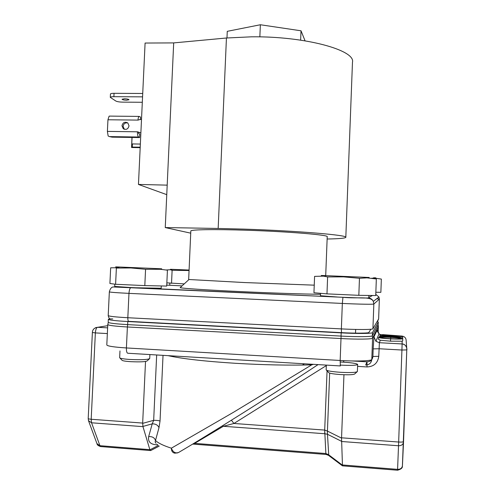 <?xml version="1.0" encoding="UTF-8"?>
<svg xmlns="http://www.w3.org/2000/svg" width="495" height="495" viewBox="0 0 495 495"><rect width="100%" height="100%" fill="white"/><g stroke="black" fill="none" stroke-linecap="round" stroke-linejoin="round"><path stroke-width="0.74" d="M149.372 358.856L147.201 360.861C145.728 361.82 140.227 362.093 130.705 361.672C125.229 361.3 122.308 360.799 121.956 360.174L119.926 358.009M119.969 350.936L119.654 357.718C120.056 358.442 123.527 359.024 130.067 359.469C141.44 359.964 147.986 359.655 149.707 358.547L149.892 354.568M357 371.869L354.785 373.886C353.851 374.758 349.167 374.993 340.733 374.579C333.302 374.047 329.243 373.348 328.55 372.488L326.465 370.211M326.335 365.106L326.156 369.87C326.947 370.866 331.78 371.683 340.653 372.314C350.726 372.803 356.307 372.537 357.384 371.522L357.65 364.45C356.771 363.497 351.902 362.724 343.054 362.13L340.121 361.981M340.145 365.087L340.925 365.137C351.035 365.619 356.61 365.39 357.65 364.45M345.819 237.284L352.477 62.184C355.651 50.187 305.019 36.135 251.404 36.822L226.438 38.004L218.165 228.461L243.262 229.098C297.217 230.812 348.653 235.193 345.813 237.334C345.256 238.25 339.025 238.807 327.127 239.011M325.704 275.74L327.22 236.709C329.286 235.001 288.814 231.592 246.881 230.249C214.211 229.148 190.352 229.575 190.822 230.992L190.822 231.029M188.663 279.496L244.672 282.558L314.245 285.163M180.452 287.366L180.143 287.657C181.937 288.381 207.931 290.113 242.649 291.691C272.516 293.065 304.629 294.129 320.5 294.296M124.437 98.777L122.055 99.235C122.444 99.78 123.967 100.101 126.621 100.207L129.009 99.749C128.626 99.21 127.104 98.882 124.437 98.777M127.815 122.958C125.204 122.519 123.626 123.657 123.094 126.374L124.356 129.3M121.974 125.755L123.218 128.669C126.169 130.129 128.106 129.189 129.022 125.841L127.828 122.97C124.864 121.454 122.908 122.383 121.974 125.755M114.797 284.161L114.692 286.432L130.847 287.546L342.924 297.297C358.634 297.971 367.259 298.169 368.794 297.891L368.886 295.453M161.29 285.955L161.184 288.245L136.168 287.774M375.866 277.868L373.577 277.769L375.507 278.233L381.348 279.062L375.482 278.227M371.751 278.202L375.507 278.233M364.883 277.299C371.077 277.553 371.046 277.547 364.79 277.28L326.137 275.659C319.69 275.399 319.659 275.399 326.05 275.678M327.622 276.94L343.524 276.86L359.463 278.283L367.012 277.856L376.336 278.97L375.73 295.54L358.825 295.323L326.972 293.875L313.948 292.743L314.585 276.377L323.476 276.136L327.622 276.94L326.972 293.875M158.091 268.661C163.381 268.878 163.356 268.872 158.016 268.643L119.908 267.04C114.277 266.811 114.246 266.811 119.827 267.053M116.375 268.061L130.958 267.956L145.567 269.286L160.559 269.299L167.428 270.19L166.704 286.067L144.812 285.603L115.601 284.272L109.915 283.493L110.663 267.801L115.706 267.752L116.375 268.061L115.601 284.272M189.084 270.047L172.644 269.36C169.779 269.249 169.766 269.249 172.594 269.373M166.147 269.985L170.292 269.732L172.118 270.282L189.059 270.53M163.028 355.348L160.034 421.059L158.994 427.661L155.498 440.5C158.214 443.118 163.505 445.673 171.363 448.179L233.56 412.236L311.695 364.871C288.993 365.465 263.643 364.945 235.639 363.311C204.732 361.338 182.185 358.782 167.991 355.645M226.976 37.954L227.267 31.334L260.364 24.75L301.016 30.795L305.069 40.825M190.73 233.164L165.256 227.57L218.165 228.461M167.192 185.136L138.458 184.437L145.091 43.046L173.689 42.904L165.256 227.57M173.689 42.904L226.438 38.004M166.759 194.653L138.458 184.437M132.066 137.443L131.763 143.921L140.351 144.064L132.425 143.946L132.283 147.052L131.583 147.516L131.967 137.443M142.312 102.279L122.469 102.131C119.394 102.05 117.191 101.685 115.873 101.048L110.298 97.373L110.459 94.031C110.614 93.567 111.814 93.332 114.042 93.32L142.727 93.475M110.298 97.373C110.453 96.921 111.647 96.692 113.881 96.68L142.566 96.853M140.846 132.895L138.513 132.394L138.662 133.594L139.751 134.195L139.59 137.554L112.142 137.152L109.475 136.595L108.151 136.007L107.39 131.392L107.953 119.771L138 120.099L141.527 119.072M140.877 132.92L137.449 131.8L107.39 131.392M182.073 285.875L166.747 285.12M337.386 297.025L320.444 295.744M132.425 143.946L131.819 144.441L131.763 143.921M110.125 116.108L109.11 116.164L107.953 119.771M138 120.099C138.142 117.965 138.538 116.733 139.194 116.412L140.549 117.08L140.431 119.635M139.59 137.554L138.6 137.022C137.789 136.304 137.406 134.566 137.449 131.8L138.513 132.394M140.209 147.188L132.283 147.052M381.348 279.062L380.865 292.335L375.854 292.242M184.227 283.895L166.852 282.855M130.946 287.546L130.89 287.564C129.857 288.146 129.22 290.076 128.972 293.368L342.336 303.441L341.364 328.897L127.821 317.728C127.79 320.036 128.125 321.243 128.836 321.366L341.488 332.646C354.593 333.407 369.536 333.277 368.886 332.442L370.854 329.243M359.463 278.283L358.825 295.323M145.567 269.286L144.812 285.603M172.118 270.282L171.53 283.326M110.057 318.768L108.349 319.294C109.036 320.086 115.521 320.834 127.803 321.533L341.173 332.869C357.353 333.748 372.395 333.605 372.475 332.628L378.26 322.035L377.091 321.583M378.26 322.035L378.174 324.503L378.267 321.998M378.168 324.541L372.358 335.752L372.475 332.628M341.173 332.869L341.049 336.086C357.229 336.977 372.277 336.792 372.358 335.752M341.049 336.086L127.654 324.615L127.803 321.533M108.349 319.294L108.207 322.288C108.888 323.124 115.372 323.897 127.654 324.615L127.388 326.972L340.999 338.555L341.123 336.086M378.52 339.329L380.253 340.226L379.393 342.701L375.946 341.309L373.96 336.798L377.295 329.856L377.382 330.815M380.271 334.601L379.04 333.822L375.946 341.309L379.387 342.713L402.119 343.945L402.095 341.216L390.518 341.173L380.253 340.226M390.604 338.865C383.365 338.432 379.362 337.955 378.588 337.435L378.588 337.404C379.387 336.946 383.452 336.897 390.79 337.243C398.054 337.677 402.045 338.153 402.769 338.685C402.132 339.155 398.073 339.211 390.604 338.865L390.518 341.173M379.597 336.34L400.43 336.971L379.95 335.424L402.732 337.089L397.968 337.293L379.597 336.34L379.572 337.138M379.882 336.223L379.906 335.548M382.289 335.548L380.03 335.424M380.036 335.208L380.315 334.484L382.536 334.905M145.518 361.474L142.671 423.07L91.185 419.259L95.362 332.906L107.347 333.574M311.739 364.233L311.695 364.871L313.453 364.332M343.326 360.645L344.031 362.192M402.095 341.216L402.689 340.968L402.769 338.685M380.94 337.522C381.571 337.151 384.844 337.107 390.759 337.38C396.718 337.739 399.929 338.135 400.399 338.568C399.911 338.945 396.65 339.001 390.617 338.722C384.702 338.363 381.478 337.967 380.94 337.547L380.94 337.547M397.968 337.293L397.949 337.782M396.644 337.107L396.668 336.458M382.542 334.601L402.144 336.074L382.295 335.325M382.4 335.022L382.381 335.554M343.957 374.734L341.544 438.106L342.472 465.857M304.487 363.8L302.309 365.056M92.379 332.498C92.509 329.621 94.199 327.888 97.428 327.3L107.619 327.857L97.428 327.3C96.315 327.851 95.628 329.719 95.362 332.906L92.379 332.498L88.203 418.492C88.302 418.844 89.292 419.098 91.185 419.259L91.556 422.792L142.962 426.641L142.671 423.07M177.823 452.857L174.766 453.173C172.538 452.708 171.4 451.044 171.363 448.179C173.009 452.251 175.465 453.661 178.726 452.405C208.432 435.062 279.582 390.246 318.05 364.611M402.144 336.074L402.119 336.866M390.759 337.38L390.71 338.722M160.034 421.059C158.784 420.552 156.661 420.298 153.673 420.317L142.671 423.361M156.074 443.204C155.164 442.623 154.972 441.719 155.498 440.5C154.539 437.691 152.262 436.392 148.667 436.602L152.225 423.85L153.673 420.317L156.667 354.971M142.962 426.641L149.861 449.658L99.928 445.692L91.556 422.792L88.481 420.657L88.203 418.492M142.925 426.443L152.225 423.85C155.585 423.788 157.843 425.057 158.994 427.661M329.67 373.125L327.436 431.096L324.776 430.087L324.726 433.731L327.473 434.27L327.436 431.096L327.387 434.239M402.732 337.089L402.683 338.58M159.266 446.088L150.709 450.561L149.861 449.658M157.187 444.361L156.958 444.826L157.639 444.776M194.219 443.149L194.628 443.365L193.39 443.644M222.422 425.824L223.375 426.282L194.628 443.365L325.865 453.531L326.075 454.447M231.406 420.224L233.937 423.473L223.375 426.282L324.726 433.731M342.404 465.139L328.544 454.695L325.865 453.531L324.695 430.081L233.937 423.473L326.316 365.595M341.507 441.293L327.473 434.27L328.767 455.542L342.398 465.807M328.637 455.437L328.544 454.695M300.638 40.138L301.016 30.795M260.364 24.75L259.85 36.878M139.819 132.555L138.507 132.536M368.806 297.52L372.457 295.503M140.184 147.628L131.744 147.485M114.042 93.32L113.881 96.68M109.475 136.595L138.6 137.022M368.707 297.934C370.835 298.306 372.37 299.456 373.323 301.393L373.836 304.023L379.349 299.122L378.935 297.019L375.773 294.364M342.936 297.309C358.925 298.893 370.668 295.905 373.323 301.393L378.935 297.019L379.356 299.11L378.625 318.941L372.927 328.767L373.836 304.023C373.787 304.487 358.646 304.221 342.336 303.441L342.948 297.297L113.386 286.964C111.53 286.989 110.181 288.622 109.346 291.864C110.051 292.254 116.597 292.762 128.972 293.368L127.821 317.728C115.44 317.035 108.9 316.311 108.207 315.569L109.346 291.864M377.184 321.422L378.632 318.904L379.356 299.11L376.726 298.739M341.488 332.646L341.364 328.897C357.687 329.775 372.859 329.682 372.927 328.767M107.78 324.534L107.78 324.559C108.461 325.438 115.001 326.242 127.388 326.972L126.404 347.942C114.005 347.137 107.471 346.147 106.802 344.966L107.78 324.559L108.318 322.443M378.359 326.415L378.087 324.683L378.124 332.776L378.353 326.453L372.587 338.153L371.801 359.463L372.908 356.487L373.187 348.882L379.04 348.746L401.921 350.027L402.119 343.951L379.387 342.713L378.768 356.313C377.79 363.082 373.874 366.622 367.012 366.937L366.999 361.833L365.669 365.007C369.264 364.864 371.312 363.014 371.801 359.463C371.708 360.935 356.505 361.468 340.164 360.478L126.404 347.942C126.349 351.431 126.862 353.207 127.951 353.257L340.356 365.941L340.164 360.478L340.999 338.555C357.328 339.465 372.506 339.242 372.587 338.153L372.221 335.882M373.187 348.882L373.96 336.798M355.528 333.135L355.664 329.441M377.376 330.938L377.357 330.58C376.961 330.598 377.518 331.675 379.04 333.822L377.295 329.856M351.809 360.942L366.999 361.833C370.464 361.69 372.432 359.908 372.908 356.487L378.768 356.313M95.591 327.64L107.724 325.679M402.119 343.951L402.119 343.945C405.052 344.39 406.612 346.079 406.803 349L406.779 349.909L401.921 350.027L398.661 442.035C401.624 442.202 403.252 442.023 403.549 441.503L406.779 349.916C407.397 349.563 406.216 343.92 402.119 343.951M367.012 366.937L357.582 366.374M402.144 336.105C404.663 336.538 406.005 338.011 406.16 340.535L406.723 347.954M393.191 337.386L393.203 337.07M393.209 336.26L393.185 336.934M341.569 437.809L398.661 442.035L397.59 469.353C400.455 469.334 402.07 468.121 402.435 465.708L403.518 442.177M310.953 364.184L309.74 364.92M341.544 438.106L327.616 431.176M342.41 464.966L397.59 469.353L397.547 470.225C400.969 469.285 402.584 467.961 402.392 466.259L406.779 349.909M341.531 441.497L398.525 445.76C401.488 445.729 403.153 444.498 403.524 442.066L403.549 441.503M311.726 364.376L310.903 364.889L311.726 364.357M88.586 420.942L96.927 443.557L100.9 446.589L150.505 450.543M324.695 430.081L327.065 370.866M158.388 445.407L149.929 449.831M148.667 436.602C147.776 441.769 150.536 444.51 156.958 444.826M328.513 455.351L326.156 454.447L325.902 453.538M123.218 128.669L124.332 129.275M364.79 277.28L367.012 277.856M158.016 268.643L160.566 269.292M190.822 230.992L188.663 279.508M188.917 279.576L180.143 287.657M140.184 147.659L131.701 147.516M139.194 116.412L109.463 116.102M320.537 293.318L320.444 295.75M169.841 283.152L169.754 285.064M377.277 321.267C377.543 321.484 377.994 320.692 378.632 318.904M326.137 275.659L323.476 276.13M112.749 318.91C110.15 318.811 109.216 319.82 108.207 315.569M119.908 267.04L115.706 267.752M172.644 269.36L170.292 269.726M378.588 337.435L378.514 339.366M309.715 364.92L310.922 364.184M100.59 446.564C98.251 445.754 97.07 444.857 97.045 443.873M342.521 465.845L397.547 470.225M192.673 444.083L326.007 454.435"/></g></svg>
